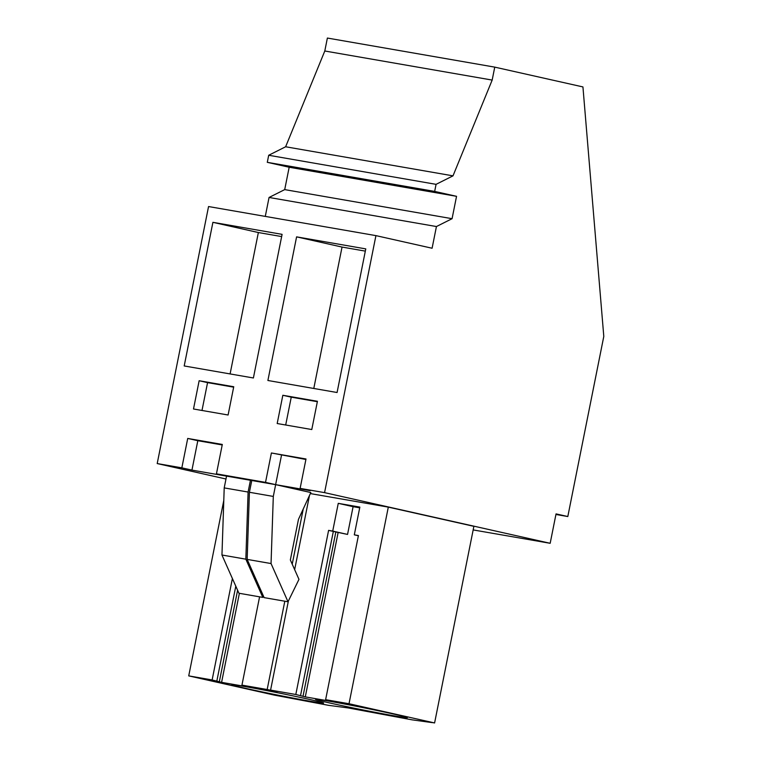 <?xml version="1.0" encoding="UTF-8"?>
<svg xmlns="http://www.w3.org/2000/svg" width="761" height="761" viewBox="0 0 761 761"><rect width="100%" height="100%" fill="white"/><g stroke="black" fill="none" stroke-linecap="round" stroke-linejoin="round"><path stroke-width="1.14" d="M324.567 492.633L550.174 543.297L556.044 513.894L567.811 516.538L603.796 336.41L582.936 86.925L494.755 67.13L492.167 80.076L453.004 175.848L436.072 184.343L434.664 191.411L456.543 196.319L452.072 218.692L436.434 226.54L432.096 248.238L375.924 235.625L324.567 492.633L300.119 488.391L305.998 458.988L271.401 452.976L305.893 459.482M494.755 67.13L327.382 38.05L324.795 50.997L285.632 146.768L268.7 155.263L267.292 162.331L289.18 167.239L284.709 189.613L269.061 197.46L265.285 216.4M492.167 80.076L324.795 50.997M453.004 175.848L285.632 146.768M436.072 184.343L268.7 155.263M434.664 191.411L267.292 162.331M456.543 196.319L289.18 167.239M452.072 218.692L284.709 189.613M436.434 226.54L269.061 197.46M375.924 235.625L208.552 206.545L157.204 463.563L181.841 467.844L187.72 438.441L222.307 444.453L216.438 473.846L226.531 476.12L191.943 470.108L197.812 440.705L222.212 444.947M271.401 452.976L265.522 482.379L216.438 473.846M184.2 365.955L253.394 377.979L282.093 234.35L212.909 222.326L184.2 365.955M193.503 408.99L228.1 415.002L233.741 386.74L199.144 380.738L193.503 408.99M337.075 392.514L365.775 248.885L296.59 236.861L267.891 380.49L337.075 392.514M277.185 423.525L311.782 429.537L317.432 401.285L282.835 395.273L277.185 423.525M300.119 488.391L310.222 490.655L275.625 484.643L281.503 455.249M265.522 482.379L275.625 484.643M181.841 467.844L191.943 470.108M225.988 479.002L157.204 463.563M550.174 543.297L473.161 529.922M263.449 596.082L262.811 597.395L245.841 559.173L248.096 492.044L250.445 480.277L251.748 480.572M250.445 480.277L226.559 476.12L224.21 487.896L221.955 555.016L238.925 593.238L262.811 597.395M310.355 493.585L388.31 507.121L473.884 526.336L434.598 722.95L432.077 722.512M275.653 484.652L310.83 492.548L298.483 519.306L290.35 559.963L298.968 579.359L288.01 601.77L271.049 563.549L273.304 496.429L275.653 484.652L251.767 480.505L249.408 492.272L247.163 559.402L264.124 597.623L288.01 601.77M567.811 516.538L555.93 514.474M187.72 438.441L197.812 440.705M212.909 222.326L258.36 232.533L230.098 373.927M281.646 236.576L258.36 232.533M199.144 380.738L207.563 382.621L201.998 410.464M233.656 387.159L207.563 382.621M296.59 236.861L342.041 247.068L313.789 388.471M365.328 251.12L342.041 247.068M282.835 395.273L291.254 397.166L285.689 425.009M317.347 401.694L291.254 397.166M248.096 492.044L224.21 487.896M432.067 722.598L412.072 719.839L348.319 707.958L328.391 705.304L274.302 695.107L188.728 675.882L223.791 500.453M284.814 601.209L267.168 689.514L241.941 685.128L259.587 596.833M292.224 564.158L303.249 508.976M241.941 685.128L262.117 689.39L221.594 682.351L212.129 679.953L188.728 675.882M212.129 679.953L232.39 578.522M267.168 689.514L277.09 691.568M277.061 691.73L270.583 690.103L288.381 601.009M294.65 569.637L309.47 495.506M358.383 535.754L354.303 534.84L358.421 535.554L325.622 699.673L349.023 703.735L388.31 507.121M270.583 690.103L295.81 694.489L328.6 530.369L332.719 531.092L338.265 503.344L359.848 507.102L354.303 534.84M349.023 703.735L434.598 722.95M273.304 496.429L249.408 492.272M245.841 559.173L221.955 555.016M325.622 699.673L345.808 703.925L305.285 696.886L295.81 694.489M245.594 688.344A46.84 1.141 -168.7 0 0 295.42 698.531A46.84 1.141 -168.7 0 0 323.644 703.097A46.84 1.141 -168.7 0 0 309.841 699.502A46.84 1.141 -168.7 0 0 260.015 689.314A46.84 1.141 -168.7 0 0 231.791 684.748A46.84 1.141 -168.7 0 0 245.594 688.344M393.523 714.037A46.84 1.141 -168.7 0 0 343.696 703.849A46.84 1.141 -168.7 0 0 315.473 699.283A46.84 1.141 -168.7 0 0 329.275 702.879A46.84 1.141 -168.7 0 0 379.102 713.076A46.84 1.141 -168.7 0 0 407.325 717.642A46.84 1.141 -168.7 0 0 393.523 714.037M216.847 681.009L235.796 586.198M300.538 695.554L333.328 531.435L328.6 530.369M332.719 531.092L347.549 534.422L333.328 531.435M347.549 534.422L353.094 506.674L338.265 503.344M359.696 507.825L353.094 506.674M271.049 563.549L247.163 559.402M305.285 696.886L338.074 532.776M302.992 696.372L335.791 532.262M221.594 682.351L239.382 593.323M219.311 681.837L237.603 590.27"/></g></svg>
